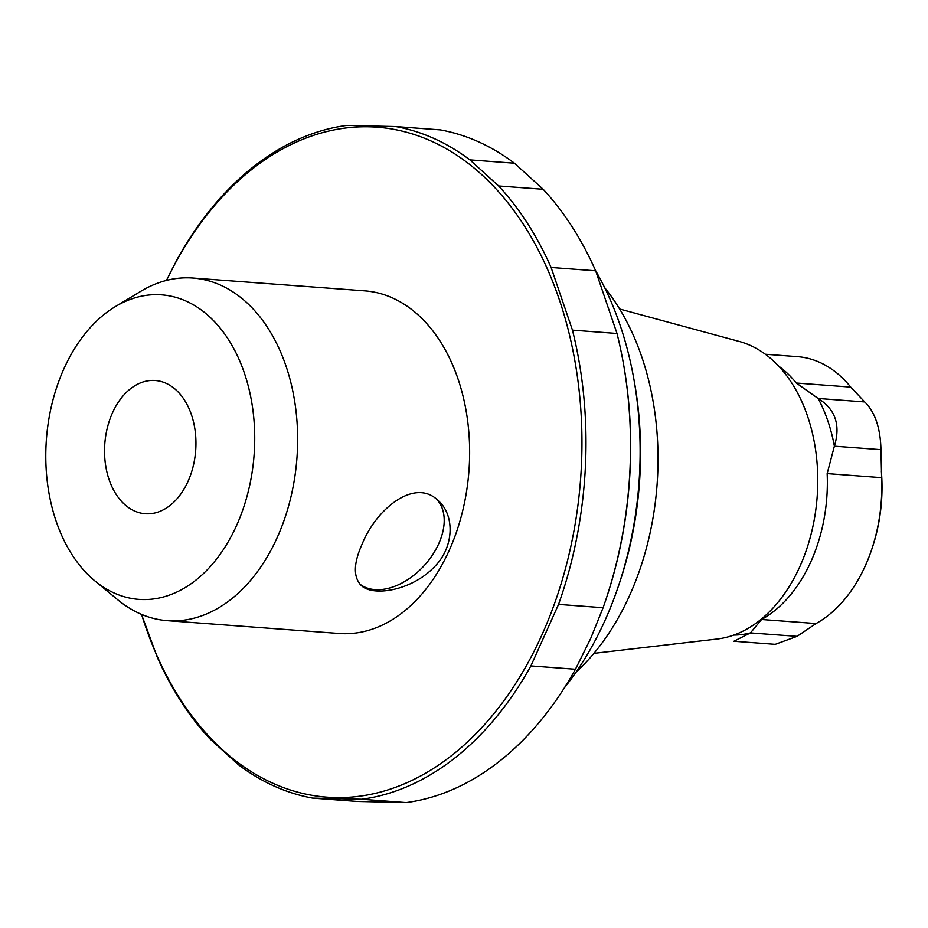 <?xml version="1.0" encoding="UTF-8"?>
<svg xmlns="http://www.w3.org/2000/svg" width="928" height="928" viewBox="0 0 928 928"><rect width="100%" height="100%" fill="white"/><g stroke="black" fill="none" stroke-linecap="round" stroke-linejoin="round"><path stroke-width="1.39" d="M94.853 580.87L117.786 599.813A171.784 117.16 -85.7 0 0 167.318 620.658L339.312 633.488A171.784 117.16 -85.7 0 0 449.256 550.304A171.784 117.16 -85.7 0 0 418.238 315.021A171.784 117.16 -85.7 0 0 364.89 290.87L192.885 278.04A171.784 117.16 -85.7 0 0 140.812 291.288L115.327 306.623A152.702 104.145 -85.7 0 0 46.4 439.362A152.702 104.145 -85.7 0 0 94.853 580.87A152.702 104.145 -85.7 0 0 237.73 522.893A152.702 104.145 -85.7 0 0 209.044 316.309A152.702 104.145 -85.7 0 0 115.327 306.623M167.318 620.658A171.784 117.16 -85.7 0 0 290.371 499.252A171.784 117.16 -85.7 0 0 246.245 302.18A171.784 117.16 -85.7 0 0 192.885 278.04M362.256 543.808C353.498 563.18 353.127 577.03 361.131 585.348C372.662 597.04 411.069 590.568 433.295 567.936C454.662 547.845 454.987 514.843 438.074 500.517C415.094 477.595 376.687 508.335 362.256 543.808M112.474 412.844A66.804 45.565 94.3 0 1 155.22 380.503A66.804 45.565 94.3 0 1 195.68 450.509A66.804 45.565 94.3 0 1 145.278 513.741A66.804 45.565 94.3 0 1 112.474 412.844M141.578 614.394A335.936 229.112 -85.7 0 0 330.89 797.419A335.936 229.112 -85.7 0 0 542.091 634.508A335.936 229.112 -85.7 0 0 491.341 183.953A335.936 229.112 -85.7 0 0 176.888 260.316A335.936 229.112 -85.7 0 0 166.506 280.407M816.037 623.546L797.059 636.353L775.251 644.334L733.897 641.248L750.45 632.908L761.586 619.486L816.037 623.546A138.376 94.378 -85.7 0 0 865.383 565.639A138.376 94.378 -85.7 0 0 871.172 551.035L871.752 549.353A133.609 91.118 -85.7 0 0 881.333 470.937M761.586 619.486A138.376 94.378 -85.7 0 0 810.944 561.568A138.376 94.378 -85.7 0 0 827.161 473.593L834.388 446.124C840.78 425.082 835.374 409.202 818.16 398.483L796.305 383.032L850.744 387.104A138.376 94.378 -85.7 0 0 797.419 356.654L765.333 354.252M871.172 551.035A138.376 94.378 -85.7 0 0 881.6 477.653L880.962 449.651C880.44 428.005 875.023 412.102 864.71 401.94L850.744 387.104M733.793 635.088A144.246 98.38 -85.7 0 0 750.45 632.908L797.059 636.353M796.305 383.032A138.376 94.378 -85.7 0 0 778.499 365.98M593.92 653.358L717.019 639.044A150.498 102.637 -85.7 0 0 799.913 566.451A150.498 102.637 -85.7 0 0 739.222 341.446L619.626 309.012M575.917 672.324A238.589 162.713 -85.7 0 0 629.718 595.219A238.589 162.713 -85.7 0 0 604.627 287.587M395.757 126.568L440.301 129.885A338.801 231.06 -85.7 0 1 514.437 163.212L469.893 159.883A338.801 231.06 -85.7 0 0 395.757 126.568L346.747 125.419A338.801 231.06 -85.7 0 0 177.48 258.75L166.437 280.43M141.508 614.359L157.273 657.198A338.801 231.06 -85.7 0 0 209.751 738.723L238.496 764.788A338.801 231.06 -85.7 0 0 312.632 798.115L357.176 801.432L406.174 802.581A338.801 231.06 -85.7 0 0 575.441 669.25L590.649 638.58L603.096 607.712A338.801 231.06 -85.7 0 0 604.499 603.71L604.847 602.701A335.936 229.112 -85.7 0 0 622.908 360.737L622.711 359.693A338.801 231.06 -85.7 0 0 617.004 333.477L572.46 330.148L551.104 267.473A338.801 231.06 -85.7 0 0 498.626 185.96L469.893 159.883M514.437 163.212L543.182 189.277L498.626 185.96M617.004 333.477L595.648 270.802A338.801 231.06 -85.7 0 0 543.182 189.277M604.499 603.71A338.801 231.06 -85.7 0 0 622.711 359.693M312.632 798.115L361.63 799.252A338.801 231.06 -85.7 0 0 530.897 665.921L558.552 604.395A338.801 231.06 -85.7 0 0 572.46 330.148M406.174 802.581L361.63 799.252M575.441 669.25L530.897 665.921M603.096 607.712L558.552 604.395M595.648 270.802L551.104 267.473M564.375 687.868A295.846 201.77 -85.7 0 0 605.033 620.333A295.846 201.77 -85.7 0 0 617.398 589.118A295.846 201.77 -85.7 0 0 633.302 376.026A295.846 201.77 -85.7 0 0 595.521 270.5M436.636 499.287A57.258 36.981 -47.8 0 1 424.537 565.233A57.258 36.981 -47.8 0 1 360.006 584.211M827.161 473.593L881.6 477.653M818.113 398.46L864.71 401.94M834.388 446.124A144.246 98.38 -85.7 0 0 818.16 398.483M834.376 446.171L880.962 449.651M633.963 379.622C646.317 449.604 641.202 518.288 618.582 585.672A286.079 195.1 -85.7 0 0 633.963 379.622L633.302 376.026M618.582 585.672L617.398 589.118"/></g></svg>
